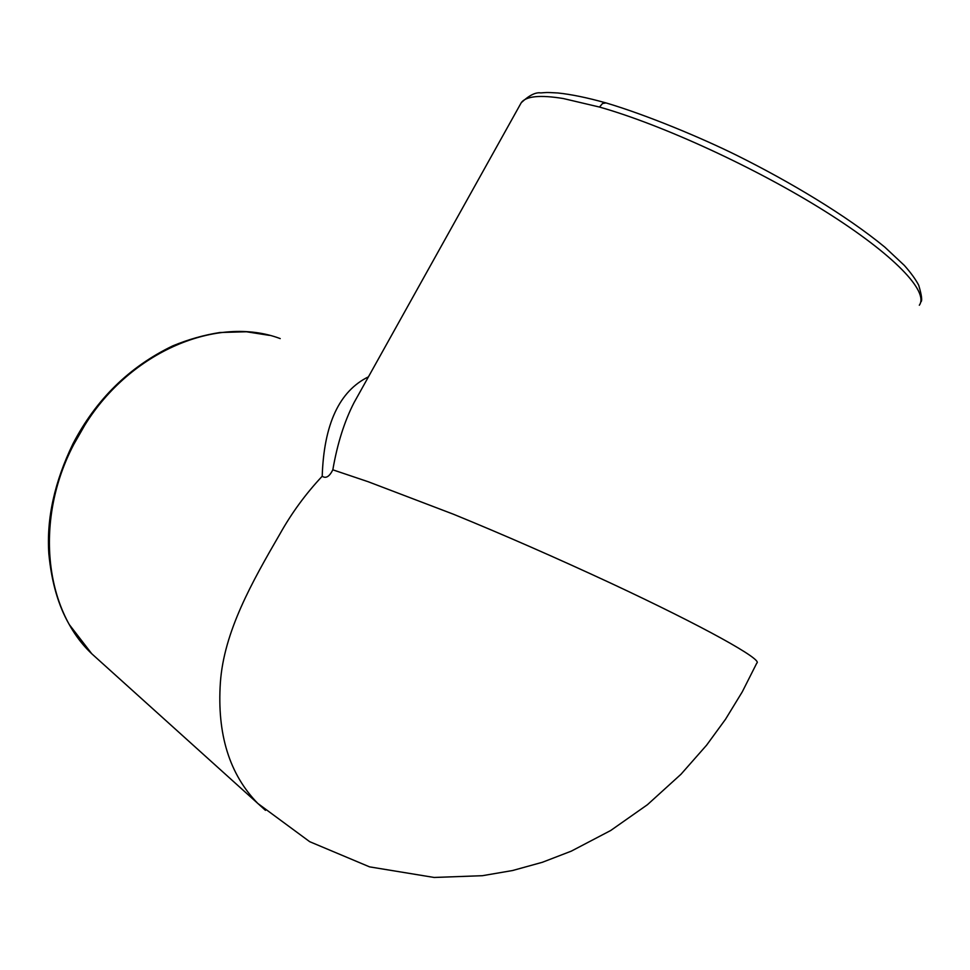 <?xml version="1.0" encoding="UTF-8"?>
<svg xmlns="http://www.w3.org/2000/svg" width="970" height="970" viewBox="0 0 970 970"><rect width="100%" height="100%" fill="white"/><g stroke="black" fill="none" stroke-linecap="round" stroke-linejoin="round"><path stroke-width="1.45" d="M358.063 395.445L354.123 402.489C344.423 421.295 337.33 443.739 332.831 469.82C329.4 476.67 325.847 478.804 322.21 476.234C305.768 493.754 291.691 512.96 279.99 533.864C252.067 582.012 223.924 631.591 220.372 682.65C216.94 734.132 229.441 774.412 257.862 803.487L265.465 810.35M332.831 469.82L368.127 481.714L453.511 514.258C503.26 534.615 555.689 557.58 610.773 583.164C704.22 626.802 763.329 659.855 756.806 663.08L742.293 691.816L725.524 719.255L706.609 745.166L680.988 774.254L647.451 804.688L610.7 830.502L571.245 851.163L542.339 862.294L512.621 870.514L482.369 875.704L434.16 877.462L369.558 866.865L309.709 841.693L257.887 803.499M919.33 305.223C929.127 291.703 894.328 254.819 825.264 211.411C756.479 168.149 662.607 124.924 599.484 107.052L563.279 98.528C539.95 94.733 525.934 96.139 521.242 102.723L357.978 395.602M280.221 338.591C217.801 315.068 130.611 351.007 84.729 425.272L73.878 444.224C34.399 519.059 44.353 609.257 91.774 653.768L69.319 624.619C58.406 605.826 51.58 582.23 48.84 553.809C46.451 518.623 54.514 481.908 73.017 443.678C96.066 399.434 129.277 366.854 172.684 345.902C188.362 339.427 204.137 334.965 219.984 332.504L246.416 331.764L269.369 335.365M322.21 476.234C323.919 424.181 339.342 391.043 368.467 376.821M920.736 302.01C922.446 301.161 921.779 295.595 918.736 285.313C915.826 279.627 911.036 273.006 904.367 265.44L884.725 247.047C846.107 215.376 790.223 181.972 737.03 155.479C701.152 137.704 646.772 115.018 606.056 102.929L602.552 103.487L599.484 107.052M73.878 444.224L73.017 443.678M257.862 803.487L91.774 653.768M606.056 102.929C587.25 97.667 571.184 94.345 557.847 92.975C545.322 92.198 545.831 92.599 540.799 92.914C535.658 92.077 529.135 95.351 521.242 102.723"/></g></svg>
